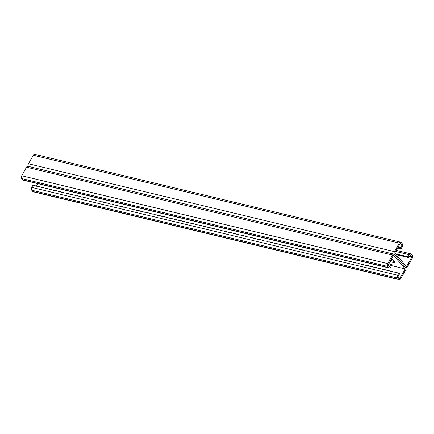 <?xml version="1.0" encoding="UTF-8"?>
<svg xmlns="http://www.w3.org/2000/svg" width="434" height="434" viewBox="0 0 434 434"><rect width="100%" height="100%" fill="white"/><g stroke="black" fill="none" stroke-linecap="round" stroke-linejoin="round"><path stroke-width="0.65" d="M391.566 265.635L405.231 268.917L393.481 255.235L388.023 264.924L389.765 266.959L391.37 264.105L390.551 264.246L388.81 263.525M399.421 244.684L401.971 245.297L400.365 248.145L399.877 247.695L401 248.888L402.285 246.604A2.072 1.302 -76.5 0 0 402.296 243.789L401.184 242.492A2.072 1.302 -76.5 0 0 400.707 242.188A2.072 1.302 -76.5 0 0 399.269 243.094L394.452 251.644A2.072 1.302 -76.5 0 0 394.441 254.465L405.557 267.404L394.441 254.465A2.072 1.302 103.5 0 0 393.958 254.156A2.072 1.302 103.5 0 0 392.526 255.062L387.708 263.612A2.072 1.302 103.5 0 0 387.698 266.433L388.81 267.729A2.072 1.302 103.5 0 0 389.287 268.033A2.072 1.302 103.5 0 0 390.725 267.127L392.01 264.849L391.37 264.105M389.873 261.631L392.846 262.348A4.318 1.389 -150.6 0 0 394.62 262.152A4.318 1.389 -150.6 0 0 391.479 258.789M393.866 260.536L393.486 261.203L390.519 260.492L393.486 261.203A4.318 1.389 -150.6 0 0 394.501 261.333A4.318 1.389 29.4 0 1 393.486 261.203L392.846 262.348M393.958 254.156L27.966 166.287A2.072 1.302 103.5 0 0 26.528 167.193L21.711 175.743A2.072 1.302 103.5 0 0 21.7 178.564L22.812 179.86A2.072 1.302 103.5 0 0 23.29 180.164L389.287 268.033M405.231 268.917L399.768 278.606L398.021 276.572L399.633 273.718L398.992 272.981L398.173 273.122L396.383 272.351L395.558 272.492L395.076 272.042L394.251 272.178L391.153 271.098L390.334 271.239L389.846 270.783L389.027 270.924L388.538 270.469L387.719 270.61L384.616 269.53L382.49 269.351L382.001 268.901L381.182 269.042L380.694 268.586L379.875 268.727L379.387 268.272L378.567 268.413L375.464 267.333L374.645 267.469L374.157 267.018L373.338 267.16L372.855 266.704L372.03 266.845L371.547 266.389L370.723 266.53L370.24 266.08L369.421 266.216L368.933 265.765L365.499 265.272L365.01 264.821L364.191 264.962L363.703 264.507L362.884 264.648L362.395 264.192L361.576 264.333L361.088 263.883L360.269 264.018L357.166 262.939L356.347 263.08L354.551 262.31L353.732 262.451L350.629 261.371L349.809 261.507L349.327 261.056L348.502 261.192L348.019 260.742L347.195 260.883L346.712 260.427L345.887 260.568L345.404 260.112L344.585 260.254L344.097 259.803L343.278 259.939L340.175 258.859L339.355 259L338.867 258.545L338.048 258.686L337.56 258.23L336.741 258.371L336.252 257.921L334.126 257.742L331.023 256.662L330.203 256.803L329.715 256.348L328.896 256.489L328.408 256.033L327.589 256.174L324.491 255.094L323.666 255.23L323.184 254.78L322.359 254.921L321.876 254.465L321.057 254.606L320.569 254.15L319.749 254.291L317.954 253.527L314.52 253.033L314.032 252.583L313.212 252.724L312.724 252.268L311.905 252.409L311.417 251.953L310.598 252.094L310.109 251.644L309.29 251.78L306.187 250.7L305.368 250.841L304.88 250.385L304.06 250.526L303.572 250.071L302.753 250.212L302.265 249.762L298.831 249.268L297.04 248.503L296.221 248.644L295.733 248.188L294.914 248.329L294.426 247.874L293.606 248.015L293.118 247.564L292.299 247.7L289.196 246.62L288.377 246.762L287.888 246.306L287.069 246.447L286.581 245.991L285.762 246.132L285.274 245.682L283.147 245.503L280.044 244.423L279.225 244.564L278.736 244.109L277.917 244.25L277.434 243.794L276.61 243.935L276.127 243.485L275.302 243.62L272.205 242.541L271.386 242.682L270.897 242.226L270.078 242.367L269.59 241.912L268.771 242.053L266.975 241.288L263.541 240.794L263.053 240.344L262.234 240.485L261.745 240.029L260.926 240.17L260.438 239.714L259.619 239.856L259.131 239.405L257.004 239.226L255.208 238.461L254.389 238.602L253.906 238.147L253.082 238.288L252.599 237.832L251.774 237.973L251.291 237.523L250.467 237.658L249.984 237.208L247.857 237.029L246.062 236.264L245.243 236.405L244.754 235.95L243.935 236.091L243.447 235.635L242.628 235.776L242.139 235.326L238.705 234.832L238.217 234.382L237.398 234.523L235.602 233.752L234.783 233.893L231.68 232.814L229.553 232.635L229.071 232.185L228.246 232.326L227.763 231.87L226.939 232.011L226.456 231.555L225.637 231.696L223.841 230.931L221.714 230.752L221.226 230.302L220.407 230.443L219.919 229.987L219.099 230.128L218.611 229.673L217.792 229.814L217.304 229.364L216.485 229.499L213.382 228.42L212.562 228.561L212.074 228.105L211.255 228.246L210.767 227.79L209.947 227.931L209.459 227.476L208.64 227.617L205.542 226.537L204.718 226.673L204.235 226.222L203.41 226.364L202.928 225.908L202.108 226.049L201.62 225.593L200.801 225.734L200.313 225.284L196.879 224.79L196.39 224.34L195.571 224.481L195.083 224.025L194.264 224.166L193.776 223.711L192.956 223.852L192.468 223.396L191.649 223.537L191.161 223.087L190.342 223.222L187.238 222.143L186.419 222.284L185.931 221.828L185.112 221.969L184.624 221.514L183.804 221.655L180.707 220.575L179.882 220.711L179.399 220.26L178.58 220.401L178.092 219.946L177.273 220.087L176.784 219.631L175.965 219.772L175.477 219.316L174.658 219.458L174.17 219.007L170.736 218.514L170.247 218.063L169.428 218.204L168.94 217.749L168.121 217.89L167.632 217.434L166.813 217.575L165.018 216.81L162.891 216.631L162.403 216.181L161.584 216.322L159.788 215.552L158.969 215.693L158.486 215.237L157.661 215.378L157.179 214.928L155.047 214.749L153.256 213.984L152.437 214.125L151.949 213.669L151.13 213.81L150.641 213.354L149.822 213.495L149.334 213.045L145.9 212.552L145.412 212.101L144.593 212.242L144.104 211.787L143.285 211.928L142.797 211.472L141.978 211.613L141.489 211.157L140.67 211.298L138.875 210.533L136.748 210.354L136.26 209.904L135.441 210.045L134.958 209.589L134.133 209.731L133.65 209.275L132.826 209.416L132.343 208.966L131.518 209.101L128.421 208.022L127.601 208.163L127.113 207.707L126.294 207.848L125.806 207.392L124.987 207.533L124.498 207.078L123.679 207.219L123.191 206.768L119.757 206.275L119.269 205.824L118.449 205.966L117.961 205.51L117.142 205.651L116.654 205.195L115.835 205.336L115.346 204.886L114.527 205.022L111.424 203.942L110.605 204.083L108.815 203.313L107.99 203.454L107.507 202.998L106.688 203.139L106.2 202.689L104.073 202.51L102.278 201.745L101.458 201.886L100.97 201.43L100.151 201.571L99.663 201.116L98.843 201.257L98.355 200.806L97.536 200.942L94.433 199.862L93.614 200.003L93.126 199.548L92.306 199.689L91.818 199.233L90.999 199.374L90.511 198.918L89.692 199.06L86.594 197.98L85.769 198.116L85.286 197.665L84.462 197.806L83.979 197.351L83.16 197.492L82.672 197.036L81.852 197.177L78.749 196.097L77.93 196.233L77.442 195.783L76.623 195.924L74.827 195.154L74.008 195.295L72.212 194.53L68.778 194.036L68.29 193.586L67.471 193.727L66.982 193.271L66.163 193.412L65.675 192.956L64.856 193.097L63.066 192.333L60.934 192.153L60.451 191.703L59.632 191.844L59.143 191.389L58.324 191.53L57.836 191.074L57.017 191.215L56.529 190.765L53.094 190.271L51.299 189.506L50.48 189.647L49.991 189.191L49.172 189.332L48.684 188.877L47.865 189.018L47.377 188.568L46.557 188.703L43.454 187.624L42.635 187.765L42.147 187.309L41.328 187.45L40.839 186.994L40.02 187.135L39.537 186.685L37.405 186.506L34.308 185.427L33.489 185.568L33 185.112L31.715 187.396A2.072 1.302 -76.5 0 0 31.704 190.211L32.816 191.508A2.072 1.302 -76.5 0 0 33.293 191.812L399.291 279.68A2.072 1.302 -76.5 0 1 398.813 279.377L397.701 278.08A2.072 1.302 -76.5 0 1 397.712 275.259L398.992 272.981M37.774 183.642L36.358 186.148M409.425 256.331L411.974 256.944L410.228 254.91L408.622 257.763L407.499 256.57L407.987 257.02L409.273 254.742A2.072 1.302 103.5 0 1 410.71 253.836A2.072 1.302 103.5 0 1 411.188 254.14L412.3 255.436A2.072 1.302 103.5 0 1 412.289 258.257L407.472 266.807A2.072 1.302 103.5 0 1 406.034 267.713A2.072 1.302 103.5 0 1 405.557 267.404A2.072 1.302 -76.5 0 1 405.546 270.225L400.728 278.774A2.072 1.302 -76.5 0 1 399.291 279.68M408.134 257.308L407.314 257.449L406.826 256.993L406.007 257.134L405.519 256.684L404.7 256.82L404.217 256.369L403.392 256.505L402.909 256.055L402.085 256.19L401.602 255.74L400.777 255.881L400.294 255.425L399.475 255.566L398.987 255.111L398.168 255.252L396.117 254.53M407.499 256.57L406.68 256.706L406.191 256.255L405.372 256.396L404.884 255.941L404.065 256.082L403.577 255.626L402.757 255.767L402.269 255.317L401.45 255.452L400.967 255.002L400.143 255.138L399.66 254.687L398.835 254.823L398.352 254.373L397.533 254.514L395.482 253.787M401.971 245.297L400.224 243.262L394.766 252.951L406.517 266.633L411.974 256.944M393.025 259.798L391.159 259.353M399.877 247.695L397.837 247.505M400.511 248.432L399.692 248.573L397.642 247.852M28.291 166.368A2.072 1.302 -76.5 0 1 28.454 163.775L33.272 155.226A2.072 1.302 -76.5 0 1 34.709 154.32L400.707 242.188M407.314 257.449L406.68 256.706M407.987 257.02L408.622 257.763M404.217 256.369L403.577 255.626M403.392 256.505L402.757 255.767M404.7 256.82L404.065 256.082M402.909 256.055L402.269 255.317M402.085 256.19L401.45 255.452M401.602 255.74L400.967 255.002M400.777 255.881L400.143 255.138M400.294 255.425L399.66 254.687M399.475 255.566L398.835 254.823M398.987 255.111L398.352 254.373M398.168 255.252L397.533 254.514M397.68 254.801L397.045 254.058M396.86 254.937L396.226 254.199M396.372 254.487L395.737 253.744M406.826 256.993L406.191 256.255M406.007 257.134L405.372 256.396M405.519 256.684L404.884 255.941M399.058 247.836L399.692 248.573M401 248.888L400.365 248.145M398.569 247.38L399.204 248.123M397.799 247.57L398.385 248.259M392.526 255.062L26.528 167.193M387.708 263.612L21.711 175.743M387.698 266.433L21.7 178.564M388.81 267.729L22.812 179.86M397.712 275.259L31.715 187.396M398.813 279.377L32.816 191.508M397.701 278.08L31.704 190.211M409.273 254.742L395.607 251.46M394.452 251.644L28.454 163.775M399.269 243.094L33.272 155.226M406.034 267.713L405.709 267.632M410.71 253.836L396.226 250.358"/></g></svg>
